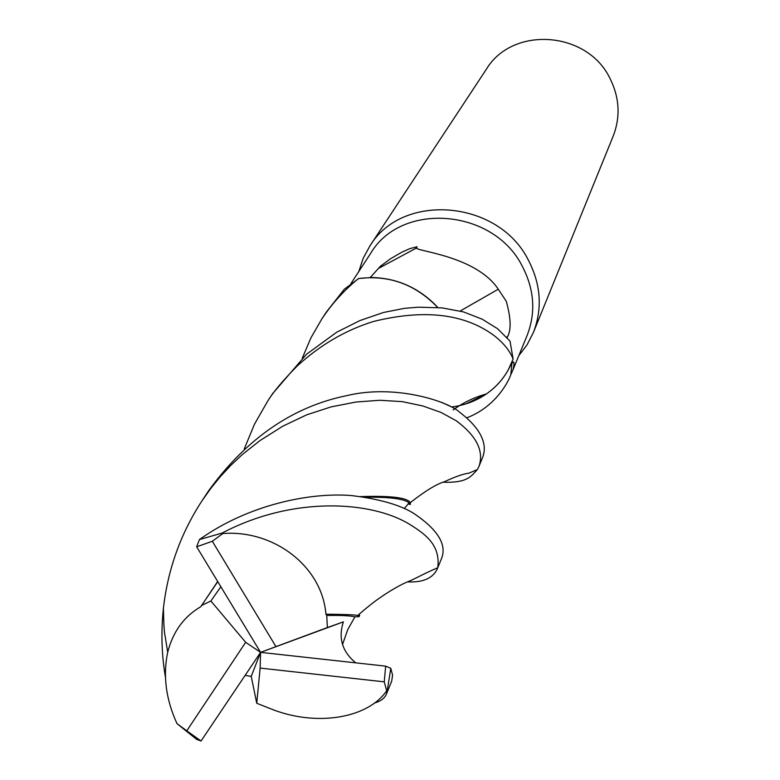 <?xml version="1.0" encoding="UTF-8"?>
<svg xmlns="http://www.w3.org/2000/svg" width="780" height="780" viewBox="0 0 780 780"><rect width="100%" height="100%" fill="white"/><g stroke="black" fill="none" stroke-linecap="round" stroke-linejoin="round"><path stroke-width="1.17" d="M465.796 403.933L486.369 393.959C498.976 385.135 507.868 373.542 513.035 359.171L508.209 369.964C502.817 379.597 495.544 387.592 486.379 393.959C475.966 401.056 464.295 405.405 451.366 407.014M518.778 355.719L527.114 344.731L533.413 332.446C542.617 308.431 540.92 284.281 528.294 259.984C498.284 199.748 402.11 192.016 369.847 246.061L363.188 258.317L358.79 271.547M510.12 366.239L511.865 363.451C514.283 360.331 514.644 362.466 512.957 369.847L527.036 335.692C535.987 312.673 534.398 289.497 522.249 266.165C493.486 208.543 401.378 201.298 370.773 253.169L350.834 283.754M533.413 332.446L613.197 136.11C620.617 116.785 619.534 97.529 609.95 78.351C587.223 30.829 512.528 25.711 486.418 69.147L369.847 246.061M370.247 277.524L380.367 266.302L390.458 258.785L401.846 252.203L409.753 248.654L417.105 246.753L416.403 248.04C416.491 251.267 476.2 255.996 498.284 289.204L506.298 301.334C510.9 317.947 511.339 329.696 507.604 336.59L507.195 337.623M512.957 369.847L510.812 374.683C507.595 383.906 493.984 407.599 466.801 417.797M511.865 363.451L510.812 374.683M468.887 402.899L486.379 393.959C474.211 397.303 463.125 402.636 453.112 409.958M460.161 311.035L498.284 289.204M437.834 307.495L434.099 303.635C416.364 286.63 395.421 277.924 371.27 277.514L358.781 278.489C389.386 274.843 415.691 284.505 437.687 307.486C415.75 284.534 389.454 274.862 358.781 278.489L344.36 289.175L326.42 311.981L321.896 318.844C332.26 303.313 344.487 289.877 358.566 278.519M379.187 268.047L416.403 248.04M358.8 614.455L359.677 615.352L357.649 615.537C356.528 614.864 345.95 614.406 325.913 614.172C322.14 566.368 273.741 529.571 222.807 533.539L222.144 533.052C292.715 495.904 371.153 500.779 409.49 524.267C426.133 534.553 440.515 545.366 437.775 567.713L441.587 558.373C446.979 544.654 437.863 529.757 414.229 513.698C400.657 505.069 379.753 499.024 351.517 495.573C309.894 492.112 247.942 504.855 199.436 539.565L196.667 546.8L260.578 652.363L275.954 646.63L212.326 541.271L196.667 546.8M222.144 533.052L199.436 539.565M437.512 568.396C433.231 578.136 423.238 582.631 407.521 581.88M165.389 677.001L165.204 675.782C161.577 653.933 160.982 631.429 163.41 608.273C167.856 569.244 180.726 533.413 202 500.809L210.922 488.241L220.584 476.356L230.929 465.231L242.326 454.545L259.906 440.642L282.799 426.182L306.725 414.823L331.178 406.868L355.953 402.031L379.86 400.267L402.275 401.632L422.838 405.98L441.061 412.444L456.066 420.654C476.492 435.796 484.146 451.015 479.017 466.294L477.37 469.55C470.74 476.804 467.044 482.927 443.391 482.245M479.203 465.826L482.45 457.821C485.16 451.24 489.002 434.694 459.8 412.337C448.334 401.427 395.499 383.906 347.012 395.577C292.948 406.517 246.841 438.214 208.689 490.659L202 500.809M220.73 586.911L210.893 601L201.572 605.475L200.87 606.664C183.992 616.492 172.936 631.693 167.69 652.265C162.815 675.714 165.925 699.504 177.031 723.664L196.628 739.372L201.045 741L260.578 652.363L245.671 642.31L186.781 730.821L201.045 741M244.267 448.9L254.514 424.125L267.784 400.959C273.39 391.852 283.228 380.162 297.297 365.908C320.404 344.828 345.813 330.018 373.513 321.467C424.31 308.929 464.568 313.667 494.257 335.692C503.626 343.093 509.906 350.854 513.103 358.976L510.013 341.113L497.435 328.614L482.167 319.176L463.525 311.922L442.075 307.885L418.265 307.193L404.342 308.353L383.487 312.478L359.95 320.56L336.755 332.192L306.462 354.296L272.512 393.793M355.495 662.6C342.147 651.524 338.12 637.942 343.405 621.855L260.578 652.363L251.228 676.387L256.747 703.277L269.627 708.367C314.837 727.106 367.712 718.828 386.665 690.739L387.348 690.066L386.451 694.034L391.677 681.184L392.594 675.207L390.799 668.333L385.661 666.149L260.578 652.363L260.13 668.09L384.248 681.847L385.661 666.149M387.348 690.066L390.799 668.333M386.451 694.034C384.696 698.275 380.63 701.288 374.244 703.092M201.035 606.362L217.532 581.666M360.74 496.587C390.624 495.622 407.16 497.62 410.348 502.593L410.339 504.475L408.018 503.938M409.471 503.197L408.944 502.993M201.572 605.475L217.639 581.841M364.933 497.231C389.785 496.938 404.488 498.82 409.052 502.885L410.339 504.475M245.213 675.392L251.238 676.387M513.103 358.976L513.035 359.171C507.868 373.532 498.976 385.135 486.369 393.959M441.841 402.421L449.387 405.951M343.405 621.855L327.376 627.559L326.752 615.478C340.636 615.254 350.025 615.703 354.919 616.834L359.073 616.658L359.677 615.352M326.752 615.478L325.913 614.172M302.289 358.137L310.937 337.828L321.886 318.844M210.893 601L245.671 642.31M384.248 681.847L386.665 690.739M212.326 541.271L222.807 533.539M256.747 703.277L260.13 668.09M275.954 646.63L327.376 627.559M186.781 730.821L177.031 723.664M506.737 337.106L507.604 336.59M477.36 469.54L468.994 473.128C463.125 473.928 455.003 476.775 444.619 481.66C436.566 484.029 425.139 491.01 410.348 502.593M163.41 608.273C163.732 624.507 164.307 633.799 165.145 636.178L167.69 652.265M409.052 502.885L404.225 508.609M201.727 605.192L201.259 605.992M354.919 616.834L347.734 629.616L342.537 644.504M437.775 567.713C422.711 574.139 415.243 578.916 405.961 582.533C398.278 585.78 385.242 593.941 380.845 597.207C375.277 600.805 367.546 606.918 357.649 615.537M273.068 392.944L267.784 400.959"/></g></svg>
